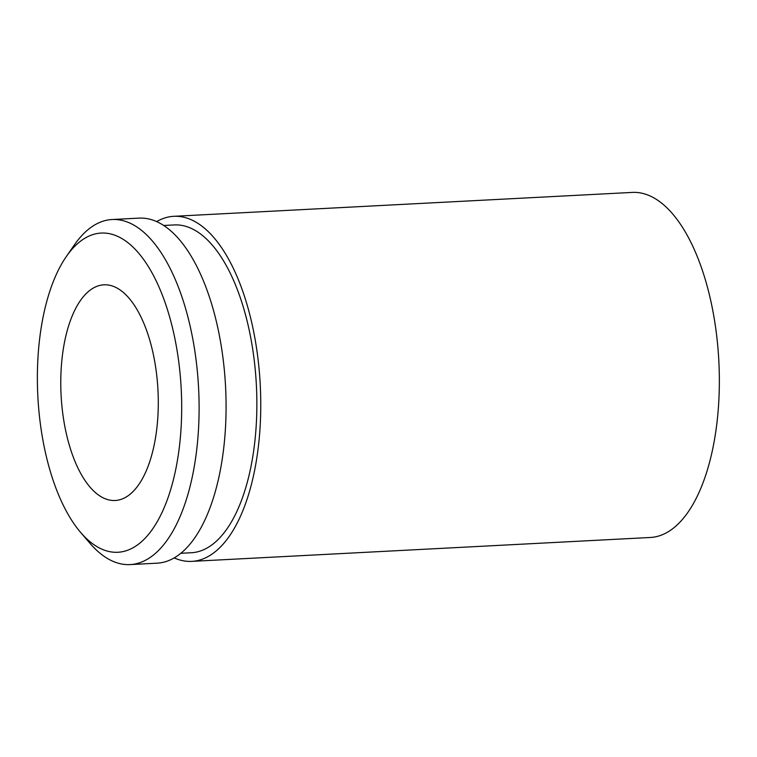 <?xml version="1.0" encoding="UTF-8"?>
<svg xmlns="http://www.w3.org/2000/svg" width="757" height="757" viewBox="0 0 757 757"><rect width="100%" height="100%" fill="white"/><g stroke="black" fill="none" stroke-linecap="round" stroke-linejoin="round"><path stroke-width="1.14" d="M128.188 242.893A159.812 71.783 -93 0 0 66.304 256.576A159.812 71.783 -93 0 0 80.687 532.493A159.812 71.783 -93 0 0 90.878 542.419A159.812 71.783 -93 0 0 179.248 447.926A159.812 71.783 -93 0 0 128.188 242.893M66.304 256.576L74.366 244.937A172.766 77.602 87 0 1 112.102 219.521A172.766 77.602 87 0 1 141.256 230.147A172.766 77.602 87 0 1 198.902 420.409A172.766 77.602 87 0 1 130.081 564.59A172.766 77.602 87 0 1 100.927 553.963A172.766 77.602 87 0 1 89.903 543.223L80.687 532.493M122.142 291.464A107.977 48.505 87 0 1 158.166 410.379A107.977 48.505 87 0 1 115.149 500.491A107.977 48.505 87 0 1 96.934 493.848A107.977 48.505 87 0 1 60.901 374.933A107.977 48.505 87 0 1 103.917 284.821A107.977 48.505 87 0 1 122.142 291.464M156.652 221.593A172.766 77.602 87 0 1 173.76 216.313A172.766 77.602 87 0 1 202.923 226.939A172.766 77.602 87 0 1 260.559 417.202A172.766 77.602 87 0 1 191.748 561.372A172.766 77.602 87 0 1 174.176 557.9M173.76 216.313L632.35 192.41A172.766 77.602 87 0 1 661.504 203.037A172.766 77.602 87 0 1 719.15 393.309A172.766 77.602 87 0 1 650.329 537.479L191.748 561.372M163.73 225.482L174.214 224.933A164.127 73.722 87 0 1 201.911 235.03A164.127 73.722 87 0 1 256.67 415.782A164.127 73.722 87 0 1 191.294 552.742L180.809 553.291M112.102 219.521L139.08 218.12A172.766 77.602 87 0 1 168.234 228.746A172.766 77.602 87 0 1 225.879 419.009A172.766 77.602 87 0 1 157.059 563.18L130.081 564.59"/></g></svg>
